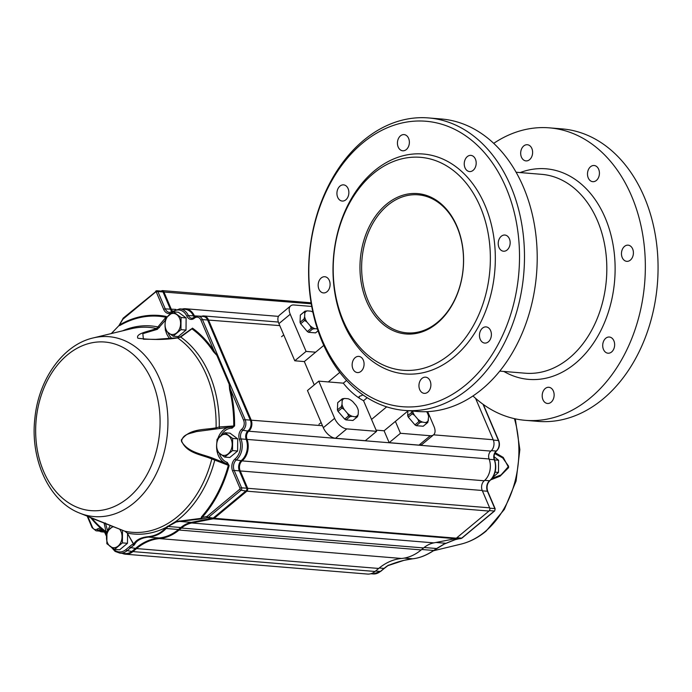 <?xml version="1.0" encoding="UTF-8"?>
<svg xmlns="http://www.w3.org/2000/svg" width="692" height="692" viewBox="0 0 692 692"><rect width="100%" height="100%" fill="white"/><g stroke="black" fill="none" stroke-linecap="round" stroke-linejoin="round"><path stroke-width="1.04" d="M318.761 381.145L307.464 390.53L323.32 427.699A11.738 6.479 50.3 0 0 335.499 438.261L365.315 440.709L376.612 431.332L363.56 400.729A41.087 22.68 50.3 0 1 343.31 383.16L318.761 381.145L334.617 418.314A11.738 6.479 50.3 0 0 346.796 428.884L376.612 431.332M314.263 384.882L304.324 361.579L294.783 360.792L278.928 323.622A11.738 6.479 50.3 0 1 279.378 315.249L290.675 305.864A11.738 6.479 50.3 0 0 290.225 314.246L306.08 351.415L315.621 352.193L304.324 361.579M408.245 410.719L384.095 430.779L389.172 442.672L418.989 445.12A11.738 6.479 50.3 0 0 422.258 444.238L433.555 434.853A11.738 6.479 50.3 0 0 434.005 426.48L427.673 411.628M384.095 430.779L376.093 430.121L384.095 430.779M311.737 306.444L293.944 304.982A11.738 6.479 50.3 0 0 290.675 305.864M395.392 421.393L400.469 433.287L430.286 435.735A11.738 6.479 50.3 0 0 433.555 434.853M389.172 442.672L400.469 433.287M306.08 351.415L294.783 360.792M322.429 342.358A146.73 107.632 94.7 0 1 326.572 189.608A146.73 107.632 94.7 0 1 428.556 117.934A146.73 107.632 94.7 0 1 523.818 272.985A146.73 107.632 94.7 0 1 404.543 410.408A146.73 107.632 94.7 0 1 322.429 342.358M428.556 117.934L441.28 118.981A146.73 107.632 94.7 0 1 536.542 274.023A146.73 107.632 94.7 0 1 417.259 411.455L404.543 410.408M329.34 280.502A8.122 5.96 94.7 0 1 329.115 288.953A8.122 5.96 94.7 0 1 323.467 292.924A8.122 5.96 94.7 0 1 318.199 284.343A8.122 5.96 94.7 0 1 324.799 276.731A8.122 5.96 94.7 0 1 329.34 280.502M348.102 188.631A8.122 5.96 94.7 0 1 347.877 197.09A8.122 5.96 94.7 0 1 342.229 201.052A8.122 5.96 94.7 0 1 336.961 192.471A8.122 5.96 94.7 0 1 343.561 184.868A8.122 5.96 94.7 0 1 348.102 188.631M408.609 138.365A8.122 5.96 94.7 0 1 408.384 146.825A8.122 5.96 94.7 0 1 402.744 150.787A8.122 5.96 94.7 0 1 397.467 142.206A8.122 5.96 94.7 0 1 404.067 134.603A8.122 5.96 94.7 0 1 408.609 138.365M475.421 159.151A8.122 5.96 94.7 0 1 475.196 167.602A8.122 5.96 94.7 0 1 469.548 171.564A8.122 5.96 94.7 0 1 464.28 162.992A8.122 5.96 94.7 0 1 470.88 155.38A8.122 5.96 94.7 0 1 475.421 159.151M509.398 238.801A8.122 5.96 94.7 0 1 509.174 247.252A8.122 5.96 94.7 0 1 503.525 251.222A8.122 5.96 94.7 0 1 498.257 242.641A8.122 5.96 94.7 0 1 504.857 235.038A8.122 5.96 94.7 0 1 509.398 238.801M490.637 330.672A8.122 5.96 94.7 0 1 490.403 339.123A8.122 5.96 94.7 0 1 484.763 343.085A8.122 5.96 94.7 0 1 479.495 334.513A8.122 5.96 94.7 0 1 486.095 326.901A8.122 5.96 94.7 0 1 490.637 330.672M430.13 380.937A8.122 5.96 94.7 0 1 429.896 389.388A8.122 5.96 94.7 0 1 424.257 393.359A8.122 5.96 94.7 0 1 418.98 384.778A8.122 5.96 94.7 0 1 425.58 377.166A8.122 5.96 94.7 0 1 430.13 380.937M363.317 360.151A8.122 5.96 94.7 0 1 363.084 368.611A8.122 5.96 94.7 0 1 357.444 372.573A8.122 5.96 94.7 0 1 352.176 363.992A8.122 5.96 94.7 0 1 358.776 356.389A8.122 5.96 94.7 0 1 363.317 360.151M322.299 340.282A143.209 105.046 94.7 0 1 415.425 121.1A143.209 105.046 94.7 0 1 504.762 330.542A143.209 105.046 94.7 0 1 322.299 340.282M374.424 170.812A110.339 80.938 94.7 0 1 484.936 205.187A110.339 80.938 94.7 0 1 453.9 357.15A110.339 80.938 94.7 0 1 343.388 322.775A110.339 80.938 94.7 0 1 374.424 170.812M366.596 301.314A70.428 51.666 94.7 0 1 412.397 193.518A70.428 51.666 94.7 0 1 456.331 296.522A70.428 51.666 94.7 0 1 366.596 301.314M343.258 320.699A106.819 78.352 94.7 0 1 412.717 157.214A106.819 78.352 94.7 0 1 479.357 313.433A106.819 78.352 94.7 0 1 343.258 320.699M531.863 148.486A8.122 5.96 -85.3 0 0 527.313 144.723A8.122 5.96 -85.3 0 0 520.713 152.326A8.122 5.96 -85.3 0 0 525.989 160.907A8.122 5.96 -85.3 0 0 531.629 156.937A8.122 5.96 -85.3 0 0 531.863 148.486M598.667 169.272A8.122 5.96 -85.3 0 0 594.125 165.5A8.122 5.96 -85.3 0 0 587.525 173.104A8.122 5.96 -85.3 0 0 592.793 181.685A8.122 5.96 -85.3 0 0 598.442 177.723A8.122 5.96 -85.3 0 0 598.667 169.272M632.644 248.921A8.122 5.96 -85.3 0 0 628.102 245.158A8.122 5.96 -85.3 0 0 621.502 252.762A8.122 5.96 -85.3 0 0 626.77 261.342A8.122 5.96 -85.3 0 0 632.419 257.372A8.122 5.96 -85.3 0 0 632.644 248.921M613.882 340.793A8.122 5.96 -85.3 0 0 609.341 337.021A8.122 5.96 -85.3 0 0 602.741 344.625A8.122 5.96 -85.3 0 0 608.009 353.205A8.122 5.96 -85.3 0 0 613.657 349.244A8.122 5.96 -85.3 0 0 613.882 340.793M553.375 391.058A8.122 5.96 -85.3 0 0 548.834 387.286A8.122 5.96 -85.3 0 0 542.225 394.89A8.122 5.96 -85.3 0 0 547.502 403.471A8.122 5.96 -85.3 0 0 553.142 399.509A8.122 5.96 -85.3 0 0 553.375 391.058M493.707 143.356A146.73 107.632 94.7 0 1 549.413 127.856A146.73 107.632 94.7 0 1 644.676 282.907A146.73 107.632 94.7 0 1 525.401 420.338A146.73 107.632 94.7 0 1 472.965 395.962M549.413 127.856L562.138 128.902A146.73 107.632 94.7 0 1 657.4 283.954A146.73 107.632 94.7 0 1 538.125 421.385L525.401 420.338M339.789 372.382L328.302 381.932M323.778 345.42L315.621 352.193M386.681 406.853L371.535 419.438M367.175 397.718L363.56 400.729M346.58 380.453L343.31 383.16M362.902 394.873A19.367 10.691 50.3 0 1 359.952 396.04L358.248 397.45M368.144 300.752A69.261 50.801 94.7 0 1 370.108 228.654A69.261 50.801 94.7 0 1 418.236 194.824A69.261 50.801 94.7 0 1 463.199 268.003A69.261 50.801 94.7 0 1 406.905 332.869A69.261 50.801 94.7 0 1 368.144 300.752M181.053 317.498L173.337 311.832L165.509 318.329L165.051 324.384L165.405 330.499L173.121 336.174L180.941 329.669L181.053 317.498L186.131 317.913L186.027 330.084L180.941 329.669M173.337 311.832L178.415 312.248L186.131 317.913M186.027 330.084L178.199 336.589L173.121 336.174M180.595 323.553A10.562 7.75 94.7 0 1 176.624 332.887A10.562 7.75 94.7 0 1 168.857 333.302A10.562 7.75 94.7 0 1 165.051 324.384A10.562 7.75 -85.3 0 1 169.021 315.042A10.562 7.75 94.7 0 1 176.789 314.626A10.562 7.75 94.7 0 1 180.595 323.553M232.633 438.425L224.909 432.751L217.089 439.256L216.631 445.302L216.977 451.426L224.701 457.092L232.521 450.596L232.633 438.425L237.711 438.84L237.607 451.011L232.521 450.596M224.909 432.751L229.995 433.166L237.711 438.84M237.607 451.011L229.779 457.507L224.701 457.092M232.175 444.472A10.562 7.75 94.7 0 1 228.204 453.814A10.562 7.75 94.7 0 1 220.437 454.22A10.562 7.75 94.7 0 1 216.631 445.302A10.562 7.75 -85.3 0 1 220.592 435.969A10.562 7.75 94.7 0 1 228.369 435.553A10.562 7.75 94.7 0 1 232.175 444.472M123.868 530.825L120.789 529.605M127.562 533.774L127.475 543.298L122.397 542.883L122.501 530.712M127.475 543.298L119.655 549.803L114.569 549.379L122.397 542.883M112.77 526.465L106.957 531.543L106.853 543.713L114.569 549.379M119.604 529.146A10.562 7.75 94.7 0 1 122.043 536.767A10.562 7.75 94.7 0 1 118.081 546.1A10.562 7.75 94.7 0 1 110.305 546.516A10.562 7.75 94.7 0 1 106.499 537.597A10.562 7.75 -85.3 0 1 110.469 528.255A10.562 7.75 94.7 0 1 113.497 526.75M494.607 459.929L498.595 460.258L498.482 472.428L492.713 477.48M495.074 472.152L498.482 472.428M494.071 456.694L498.595 460.258M385.902 567.094L383.005 569.455M111.308 547.225L115.08 551.394L119.889 553.142L125.053 553.565A16.435 12.058 -85.3 0 0 132.319 551.066L135.961 548.038A66.32 48.648 94.7 0 1 159.048 537.969A55.758 40.897 -85.3 0 0 178.467 529.51L180.854 527.52A35.802 26.261 94.7 0 1 191.312 522.373L212.764 518.178A2.932 2.154 -85.3 0 0 213.62 517.754L246.248 490.645A1.765 1.289 -85.3 0 0 246.75 488.223L239.345 470.88A7.629 5.597 94.7 0 1 241.491 460.37A15.726 11.539 -85.3 0 0 246.179 439.351A6.453 4.732 94.7 0 1 248.143 430.683A7.629 5.597 -85.3 0 0 250.34 420.139L207.635 320.024A7.629 5.597 -85.3 0 0 203.37 316.486L198.197 316.062L194.443 317.36A6.453 4.732 94.7 0 1 193.552 315.976A15.726 11.539 -85.3 0 0 185.032 309.298L179.859 308.874L172.585 311.357A1.176 0.649 50.3 0 0 172.542 312.196A14.558 10.674 94.7 0 1 186.857 316.157A7.629 5.597 -85.3 0 0 194.409 318.19A6.453 4.732 94.7 0 1 200.922 320.162L214.113 351.086A1.176 0.58 -33.5 0 1 213.421 351.64L216.864 355.394L229.156 384.207L229.623 389.622A114.69 84.13 94.7 0 1 233.749 425.909L231.275 426.964L196.217 431.618C190.343 433.685 182.87 433.694 181.503 441.444C187.99 452.239 201.043 453.822 211.847 457.819L226.267 463.545L228.351 465.327L211.821 458.943C201.043 454.384 186.079 453.398 181.278 440.121C189.608 428.149 204.33 430.113 216.086 427.803L219.269 426.981L234.588 425.9A115.521 84.735 -85.3 0 0 230.427 389.345L229.623 389.622M201.536 316.339A8.217 6.029 94.7 0 1 203.811 315.941A8.217 6.029 94.7 0 1 208.413 319.747L251.109 419.854A8.217 6.029 94.7 0 1 248.748 431.22A5.873 4.308 -85.3 0 0 246.958 439.091A16.314 11.972 94.7 0 1 242.105 460.898A7.041 5.164 -85.3 0 0 240.124 470.595L247.52 487.947A2.344 1.721 94.7 0 1 246.862 491.173L214.226 518.291A3.521 2.586 94.7 0 1 213.197 518.792L191.745 522.988A35.214 25.829 -85.3 0 0 181.46 528.048L179.072 530.037A56.346 41.33 94.7 0 1 159.454 538.592A65.731 48.215 -85.3 0 0 136.566 548.566L132.925 551.593A17.023 12.482 94.7 0 1 125.408 554.188A17.023 12.482 94.7 0 1 122.216 553.332M182.255 309.073A16.314 11.972 94.7 0 1 185.473 308.744A16.314 11.972 94.7 0 1 194.314 315.664A5.873 4.308 -85.3 0 0 195.101 316.875M125.408 554.188L367.521 574.066A17.023 12.482 -85.3 0 0 375.047 571.471L378.688 568.452A65.731 48.215 94.7 0 1 401.576 558.47A56.346 41.33 -85.3 0 0 421.194 549.915L423.582 547.934A35.214 25.829 94.7 0 1 433.867 542.874L455.319 538.67A3.521 2.586 -85.3 0 0 456.348 538.168L488.976 511.059A2.344 1.721 -85.3 0 0 489.642 507.824L482.246 490.481A7.041 5.164 94.7 0 1 484.227 480.776A16.314 11.972 -85.3 0 0 489.08 458.969A5.873 4.308 94.7 0 1 490.862 451.097A8.217 6.029 -85.3 0 0 493.232 439.74L475.56 398.315M492.073 478.38L501.077 474.911L508.672 466.313L502.703 457.896L494.711 453.58M443.832 544.172L436.903 548.401A1.176 0.458 -123.7 0 1 436.825 548.505A1.176 0.458 -123.7 0 1 436.6 548.522L444.039 544.076L455.942 539.215M495.152 452.663L503.248 457.429L508.672 467.567L500.1 476.174L490.818 479.816M107.857 530.626A18.606 13.65 94.7 0 1 110.357 525.522M105.374 522.962L107.71 531.075M78.836 512.772C48.535 500.541 29.955 458.727 34.911 417.907C38.726 379.225 63.059 344.737 93.195 337.938A90.254 66.198 94.7 0 1 164.592 394.025A90.254 66.198 94.7 0 1 134.058 502.842A90.254 66.198 94.7 0 1 78.836 512.772L124.845 531.205L127.267 533.091L133.668 544.102C135.995 539.968 140.727 537.502 147.854 536.707C154.852 536.049 160.682 533.221 165.336 528.238A117.718 46.061 156.6 0 1 166.115 527.399L175.604 521.612A1.176 0.536 75.4 0 0 176.071 522.071L168.026 526.474L180.854 527.52L181.46 528.048L423.582 547.934M229.208 384.311L230.427 389.345L243.619 420.269A6.453 4.732 94.7 0 1 241.759 429.196A1.176 0.649 50.9 0 0 242.97 430.26A7.629 5.597 -85.3 0 0 245.167 419.715L229.96 384.069L229.156 384.207L229.96 384.069L217.669 355.247L216.83 355.29L214.113 351.086A115.521 84.735 -85.3 0 0 192.471 328.129A1.176 0.727 125.8 0 1 191.935 328.847L180.698 337.03L177.576 337.904C165.552 339.858 152.326 339.971 137.907 338.25C135.13 333.432 148.901 331.407 156.556 328.544L165.933 317.265L166.253 317.567M111.369 333.544L119.136 325.413A1.176 1.116 -24.8 0 1 118.868 325.768L119.958 325.422A114.69 84.13 94.7 0 1 165.933 317.265A1.176 0.796 -78.6 0 0 166.288 316.469A115.521 84.735 -85.3 0 0 119.975 324.686A1.176 0.709 -119.9 0 1 119.958 325.422M133.495 544.388L133.374 544.284A115.036 84.381 -85.3 0 0 133.53 544.319L134.404 544.872L133.495 544.388M241.759 429.196A7.629 5.597 -85.3 0 0 239.441 439.437A14.558 10.674 94.7 0 1 235.107 458.891A8.806 6.462 -85.3 0 0 232.633 471.01L240.029 488.362L239.865 489.166L207.228 516.275A1.765 1.289 94.7 0 1 206.718 516.535L202.185 517.417A1.176 0.571 41.3 0 0 201.58 516.777L201.017 518.369L175.604 521.612A104.406 76.587 94.7 0 0 214.684 460.474L215.255 459.376M201.58 516.777A114.69 84.13 94.7 0 0 228.351 465.327L229.147 465.595L227.313 462.472A1.176 0.787 -70.9 0 1 226.267 463.545A18.606 13.65 -85.3 0 1 217.115 451.547M106.585 535.305L105.331 532.364A8.806 6.462 -85.3 0 0 105.046 531.759A1.176 0.718 127.4 0 0 105.132 531.015L101.015 527.633A114.69 84.13 94.7 0 1 91.915 518.299M107.286 531.897L106.352 532.736L103.982 522.754M133.253 544.613L132.181 544.526L133.374 544.284M179.228 520.92L179.591 521.413L176.071 522.071M165.336 528.238A1.176 0.813 42.5 0 0 166.149 528.498A116.161 46.07 -23.1 0 1 166.919 527.667L168.026 526.474A1.176 0.813 42.6 0 1 167.308 526.266M106.352 532.736A115.521 84.735 -85.3 0 1 105.046 531.759L100.894 528.351A8.806 6.462 -85.3 0 0 97.243 529.095A5.285 3.875 94.7 0 1 92.391 527.131A1.176 0.467 156.9 0 0 92.105 527.659L96.05 530.816L101.214 531.24A6.453 4.732 -85.3 0 0 103.515 530.66M172.109 311.711A7.629 5.597 94.7 0 1 170.44 309.315L163.035 291.972A1.765 1.289 -85.3 0 0 162.049 291.159L156.885 290.727A1.765 1.289 -85.3 0 0 156.107 290.995A1.176 0.649 50.3 0 0 155.778 291.09A1.176 0.649 50.3 0 0 155.735 291.929L156.323 292.111L163.719 309.454A8.806 6.462 -85.3 0 0 172.542 312.196M433.867 542.874L191.745 522.988L191.312 522.373L179.591 521.413L201.744 518.896L201.017 518.369A1.176 0.493 -22.5 0 1 201.415 518.317L201.744 518.896L207.591 517.754L212.764 518.178L213.197 518.792L455.319 538.67M421.194 549.915L179.072 530.037L178.467 529.51L166.149 528.498C161.409 533.567 155.492 536.438 148.408 537.096C141.168 537.935 136.506 540.53 134.404 544.872L134.404 544.872A66.32 48.648 94.7 0 0 130.788 547.614L136.566 548.566L378.688 568.452M220.904 435.718A17.43 12.785 94.7 0 1 232.01 428.201L234.588 425.9M133.53 544.319L133.668 544.102A1.176 0.735 157.6 0 1 133.262 543.774A1.176 0.735 157.6 0 1 133.227 543.601M133.305 543.86A1.021 0.744 -85.3 0 0 134.014 544.301M192.471 328.129L189.824 330.369M166.928 316.901L166.288 316.469M118.868 325.768L122.692 319.548A1.765 1.289 94.7 0 1 123.098 319.038L155.735 291.929M198.197 316.062A7.629 5.597 -85.3 0 1 202.471 319.6L217.669 355.247L216.83 355.29M229.147 465.595A115.521 84.735 -85.3 0 1 202.185 517.417L201.415 518.317M133.426 544.059A1.176 1.176 0 0 1 133.262 543.774L127.267 533.091A104.406 76.587 94.7 0 0 166.115 527.399A1.176 0.804 43.1 0 0 166.919 527.667M104.198 530.34A1.176 0.804 124.8 0 1 104.233 530.868A1.176 0.614 143.4 0 0 104.215 531.421L106.533 536.369M101.958 528.498A1.176 0.605 133.2 0 1 101.888 528.947A1.176 0.77 113.5 0 0 102.269 529.812L102.269 529.812A1.176 0.77 113.5 0 0 102.433 529.856M90.825 517.85A115.521 84.735 -85.3 0 0 100.894 528.351A1.176 0.701 131.3 0 0 101.015 527.633M165.639 319.955L157.378 329.314L142.837 333.665L143.4 339.218L144.144 339.27M213.421 351.64A114.69 84.13 94.7 0 0 191.935 328.847L190.914 329.245M180.422 336.943L180.698 337.03A104.406 76.587 94.7 0 1 219.269 426.981L219.537 428.123M190.949 329.21L180.422 336.77L177.204 337.774A1.176 0.692 83.9 0 1 177.576 337.904A102.797 75.402 94.7 0 1 216.086 427.803A1.176 0.675 -94.8 0 1 215.817 428.85M157.378 329.314A1.176 0.908 -105.8 0 0 156.556 328.544A102.797 75.402 94.7 0 0 130.987 328.804L93.195 337.938M159.437 327.601A1.176 0.744 -151.2 0 0 158.139 326.987A104.406 76.587 94.7 0 0 122.553 330.845M89.744 517.4L124.759 531.179L127.008 532.788M211.847 457.819A1.176 0.692 106.4 0 1 211.821 458.943A102.797 75.402 94.7 0 1 124.845 531.205A1.176 0.761 111.6 0 1 124.672 531.136M105.132 531.015A114.69 84.13 94.7 0 0 106.231 531.837A1.176 0.761 -21.1 0 0 106.905 531.975M232.01 428.201A1.176 0.796 91.7 0 0 231.275 426.964A18.606 13.65 -85.3 0 0 217.928 438.391M496.709 450.622A1.176 0.649 -129.1 0 1 496.553 450.968C499.39 448.156 500.117 444.731 498.75 440.674L483.535 405.002M455.691 539.284L460.846 538.549A2.932 2.154 -85.3 0 0 461.702 538.125L494.339 511.016A1.765 1.289 -85.3 0 0 494.832 508.594L487.428 491.251A7.629 5.597 94.7 0 1 489.581 480.741A15.726 11.539 -85.3 0 0 494.261 459.722A1.176 0.432 159.2 0 1 494.59 459.877C493.56 456.244 494.209 453.269 496.553 450.968A1.176 0.649 -129.1 0 1 496.225 451.054A7.629 5.597 -85.3 0 0 498.422 440.51L483.033 404.275M380.877 571.038A1.176 0.649 -129.7 0 1 380.73 571.35L373.135 573.936A16.435 12.058 -85.3 0 0 380.401 571.436L384.043 568.409A66.32 48.648 94.7 0 1 387.658 565.667L387.658 565.667C396.966 561.913 405.278 559.62 412.605 558.79C419.369 558.098 426.393 555.33 433.694 550.469A116.161 46.07 156.9 0 0 434.887 549.673L436.6 548.522L424.118 547.502M388.852 565.053L388.376 565.243M446.331 543.203A1.176 1.029 -108.9 0 1 445.942 543.289L435.943 542.467M387.658 565.667L388.221 565.303L387.658 565.667M358.94 397.926L359.572 396.352M161.297 291.09L161.461 290.96A2.344 1.721 94.7 0 1 162.499 290.605A2.344 1.721 94.7 0 1 163.814 291.695L171.209 309.039A7.041 5.164 -85.3 0 0 172.74 311.227M104.059 531.231A7.041 5.164 94.7 0 1 101.568 531.863A7.041 5.164 94.7 0 1 99.553 531.11M316.01 332.515A11.738 6.479 -129.7 0 1 315.794 332.705A11.738 6.479 -129.7 0 1 315.569 332.878L318.035 330.828M315.569 332.878L308.632 332.307L312.585 329.029A11.738 6.479 -129.7 0 1 311.279 328.224L310.146 325.776L306.885 321.97A10.856 5.994 -129.7 0 1 304.644 316.72L304.783 313.191A10.856 5.994 -129.7 0 1 307.309 310.864L310.708 311.14A10.856 5.994 -129.7 0 1 312.879 312.153M308.632 332.307A11.738 6.479 -129.7 0 1 307.326 331.511L311.279 328.224M307.326 331.511L300.674 323.744L304.627 320.457A11.738 6.479 -129.7 0 1 304.013 319.021L304.644 316.72M300.674 323.744A11.738 6.479 -129.7 0 1 300.06 322.308L304.013 319.021M300.06 322.308L300.337 315.111L304.29 311.824A11.738 6.479 -129.7 0 1 304.748 311.365A11.738 6.479 -129.7 0 1 304.982 311.184L307.309 310.864M300.337 315.111A11.738 6.479 -129.7 0 1 300.795 314.644L304.748 311.365M317.394 328.908L314.921 328.7A10.856 5.994 -129.7 0 1 310.146 325.776M314.921 328.7L312.585 329.029M306.885 321.97L304.627 320.457M304.783 313.191L304.29 311.824M358.214 414.257L357.574 416.558A11.738 6.479 -129.7 0 1 357.115 417.017A11.738 6.479 -129.7 0 1 356.882 417.198L352.28 416.307A10.856 5.994 -129.7 0 1 347.514 413.375L344.253 409.569A10.856 5.994 -129.7 0 1 342.012 404.318L342.142 400.789A10.856 5.994 -129.7 0 1 344.677 398.462L348.067 398.739A10.856 5.994 -129.7 0 1 352.842 401.671L356.103 405.477A10.856 5.994 -129.7 0 1 358.344 410.728L358.214 414.257A10.856 5.994 -129.7 0 1 355.679 416.584M353.378 420.113A11.738 6.479 -129.7 0 1 353.162 420.303A11.738 6.479 -129.7 0 1 352.929 420.476L356.882 417.198M352.929 420.476L346 419.914L349.953 416.627A11.738 6.479 -129.7 0 1 348.647 415.823L347.514 413.375M346 419.914A11.738 6.479 -129.7 0 1 344.694 419.11L348.647 415.823M344.694 419.11L338.033 411.342L341.986 408.055A11.738 6.479 -129.7 0 1 341.372 406.619L342.012 404.318M338.033 411.342A11.738 6.479 -129.7 0 1 337.419 409.906L341.372 406.619M337.419 409.906L337.696 402.709L341.649 399.422A11.738 6.479 -129.7 0 1 342.116 398.964A11.738 6.479 -129.7 0 1 342.341 398.782L344.677 398.462M337.696 402.709A11.738 6.479 -129.7 0 1 338.163 402.242L342.116 398.964M352.28 416.307L349.953 416.627M344.253 409.569L341.986 408.055M342.142 400.789L341.649 399.422M426.644 411.671A10.856 5.994 -129.7 0 1 428.616 416.498L427.846 422.328A11.738 6.479 -129.7 0 1 427.388 422.795A11.738 6.479 -129.7 0 1 427.154 422.968L422.561 422.077A10.856 5.994 -129.7 0 1 417.786 419.144L414.525 415.338A10.856 5.994 -129.7 0 1 412.518 411.065M423.651 425.883A11.738 6.479 -129.7 0 1 423.435 426.073A11.738 6.479 -129.7 0 1 423.201 426.246L427.154 422.968M423.201 426.246L416.273 425.684L420.226 422.397A11.738 6.479 -129.7 0 1 418.92 421.592L417.786 419.144M416.273 425.684A11.738 6.479 -129.7 0 1 414.966 424.879L418.92 421.592M414.966 424.879L408.306 417.112L412.259 413.825A11.738 6.479 -129.7 0 1 411.653 412.389L412.06 411.031M408.306 417.112A11.738 6.479 -129.7 0 1 407.7 415.676L411.653 412.389M428.486 420.027A10.856 5.994 -129.7 0 1 425.952 422.354M407.7 415.676L407.873 411.022M422.561 422.077L420.226 422.397M414.525 415.338L412.259 413.825M346.796 428.884L335.499 438.261M430.286 435.735L418.989 445.12M290.225 314.246L278.928 323.622M334.617 418.314L323.32 427.699M503.863 371.457A105.642 77.495 -85.3 0 0 594.125 342.168A105.642 77.495 -85.3 0 0 605.171 217.807A105.642 77.495 -85.3 0 0 520.185 172.567M499.754 371.12L525.271 373.213A99.778 73.188 -85.3 0 0 594.61 324.479A99.778 73.188 -85.3 0 0 597.43 220.61A99.778 73.188 -85.3 0 0 541.594 174.332L516.085 172.239M206.718 516.535A1.176 0.778 78.9 0 0 207.591 517.754A2.932 2.154 -85.3 0 0 208.448 517.331L241.084 490.221A1.765 1.289 -85.3 0 0 241.577 487.799L234.181 470.456A7.629 5.597 94.7 0 1 236.327 459.946A15.726 11.539 -85.3 0 0 241.006 438.927A6.453 4.732 94.7 0 1 242.97 430.26L248.748 431.22L490.862 451.097M243.619 420.269A1.176 0.467 -23.1 0 1 245.167 419.715L322.472 425.718M239.441 439.437A1.176 0.432 -20.8 0 1 241.006 438.927L489.08 458.969M194.781 317.265A1.176 0.64 49.7 0 0 194.443 317.36L191.883 318.285A6.453 4.732 94.7 0 1 188.38 315.543L201.692 316.27M433.573 434.835L493.232 439.74M498.75 440.674A1.176 0.467 156.9 0 0 498.422 440.51L493.37 440.095M514.424 418.651A90.254 66.198 94.7 0 1 485.014 531.655A90.254 66.198 94.7 0 1 460.872 544.146L433.443 550.771M491.355 450.656L496.225 451.054A6.453 4.732 94.7 0 0 494.261 459.722L489.201 459.306M165.051 324.531A17.611 12.914 -85.3 0 0 165.129 327.316M165.691 330.759A17.611 12.914 -85.3 0 0 169.739 338.5M171.798 338.31A16.435 12.058 94.7 0 1 168.026 332.679M216.631 444.982A18.606 13.65 -85.3 0 0 216.821 449.887M194.443 317.36A1.176 0.64 49.7 0 0 194.409 318.19M179.859 308.874A15.726 11.539 -85.3 0 1 188.38 315.543A1.176 0.493 154.5 0 0 186.857 316.157M128.331 497.747A84.58 62.038 94.7 0 1 35.655 429.645A84.58 62.038 94.7 0 1 129.62 351.588A84.58 62.038 94.7 0 1 128.331 497.747M200.922 320.162A1.176 0.467 156.9 0 1 202.471 319.6L279.776 325.612M92.391 527.131L87.91 516.621M235.107 458.891A1.176 0.649 50.3 0 0 236.327 459.946L242.105 460.898L484.227 480.776M232.633 471.01A1.176 0.467 -23.1 0 1 234.181 470.456L482.246 490.481M240.029 488.362A1.176 0.467 -23.1 0 1 241.577 487.799L489.642 507.824M239.865 489.166A1.176 0.649 50.3 0 0 241.084 490.221L246.862 491.173L488.976 511.059M207.228 516.275A1.176 0.649 50.3 0 0 208.448 517.331L214.226 518.291L460.846 538.549A1.176 0.778 -101.1 0 0 461.235 538.419M119.889 553.142A16.435 12.058 -85.3 0 0 127.146 550.642L132.925 551.593L375.047 571.471M125.935 549.586A1.176 0.649 50.3 0 0 127.146 550.642L130.788 547.614A1.176 0.649 50.3 0 1 129.568 546.559L125.935 549.586A15.259 11.193 94.7 0 1 112.554 548.081M96.05 530.816A6.453 4.732 -85.3 0 0 98.368 530.219A7.629 5.597 94.7 0 1 101.101 529.518A7.629 5.597 94.7 0 1 102.156 529.743M97.243 529.095A1.176 0.701 58.2 0 0 98.368 530.219L103.506 530.643M172.913 311.27A1.176 0.649 50.3 0 0 172.585 311.357L169.54 312.429A7.629 5.597 94.7 0 1 165.267 308.892L157.871 291.548L311.27 303.797M156.323 292.111A1.176 0.467 156.9 0 1 157.871 291.548A1.765 1.289 -85.3 0 0 156.885 290.727L123.141 318.199A1.176 0.649 50.3 0 0 123.098 319.038M163.719 309.454A1.176 0.467 156.9 0 1 165.267 308.892L175.906 309.419M147.854 536.707A1.176 0.77 85 0 0 148.408 537.096L159.048 537.969L159.454 538.592L401.576 558.47M227.313 462.472A17.43 12.785 94.7 0 1 219.321 453.381M132.181 544.526A67.496 49.513 -85.3 0 0 129.568 546.559M123.47 318.112A1.176 0.649 50.3 0 0 123.141 318.199L122.692 319.548M122.795 318.96L118.912 325.655L111.291 333.561M105.331 532.364A1.176 0.467 156.9 0 0 105.046 532.892M490.057 480.326A1.176 0.649 -129.7 0 1 489.901 480.655A1.176 0.649 -129.7 0 1 489.581 480.741L484.72 480.343M494.59 459.877C497.064 468.147 495.498 475.067 489.901 480.655C487.09 483.526 486.372 487.107 487.756 491.415A1.176 0.467 156.9 0 0 487.428 491.251L482.393 490.836M487.756 491.415L495.161 508.758A1.176 0.467 156.9 0 0 494.832 508.594L489.763 508.179M495.161 508.758L494.659 510.93A1.176 0.649 -129.7 0 1 494.339 511.016L489.382 510.609M462.178 537.736A1.176 0.649 -129.7 0 1 462.031 538.039A1.176 0.649 -129.7 0 1 461.702 538.125L456.867 537.727M434.014 550.296A1.176 0.458 -123.6 0 1 433.927 550.451A1.176 0.458 -123.6 0 1 433.694 550.469L421.713 549.483M384.518 568.02A1.176 0.649 -129.7 0 1 384.371 568.322L380.73 571.35A1.176 0.649 -129.7 0 1 380.401 571.436L375.574 571.038M412.804 558.773A1.176 0.813 -95.5 0 1 412.709 558.79L403.972 560.347L387.944 565.632L384.371 568.322A1.176 0.649 -129.7 0 1 384.043 568.409L379.216 568.011M435.112 549.647L433.919 550.443C426.67 555.278 419.603 558.063 412.709 558.79A1.176 0.813 -95.5 0 1 412.605 558.79L404.258 558.107M515.289 418.842L519.856 449.618L516.068 481.078L504.356 509.416L486.026 531.179C478.284 537.597 469.903 541.923 460.872 544.146M101.101 529.518L104.215 531.421M87.287 516.353L92.105 527.659M177.204 337.774L155.657 339.365L143.443 339.218M373.135 573.936L370.808 573.746M455.215 539.673L462.031 538.039L494.659 510.93M455.319 539.63L444.359 544.007L435.121 549.656M203.811 315.941L278.357 322.057M185.473 308.744L278.469 316.382M162.499 290.605L311.106 302.802M101.568 531.863L104.665 532.113M315.794 332.705L318.035 330.845M283.746 334.911L281.583 336.71M353.162 420.303L357.115 417.017M321.105 422.518L318.951 424.308M423.435 426.073L427.388 422.795"/></g></svg>

